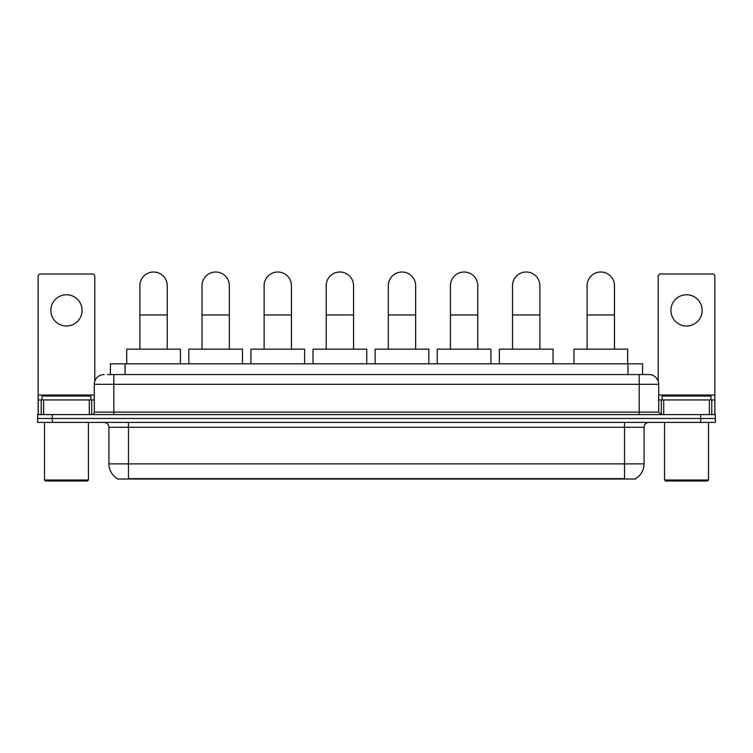 <?xml version="1.0" encoding="UTF-8"?>
<svg xmlns="http://www.w3.org/2000/svg" width="753" height="753" viewBox="0 0 753 753"><rect width="100%" height="100%" fill="white"/><g stroke="black" fill="none" stroke-linecap="round" stroke-linejoin="round"><path stroke-width="1.13" d="M110.409 374.552L110.409 363.803L642.591 363.803L642.591 374.552M635.767 478.55L635.767 479.03L117.233 479.03L117.233 478.55M117.383 478.644A17.093 17.093 0 0 1 108.931 463.895L128.462 463.895L128.462 478.644L624.538 478.644L624.538 463.895L644.069 463.895L644.069 427.28A4.885 4.885 0 0 1 648.945 422.395M108.931 463.895L108.931 427.28C108.648 424.316 107.02 422.687 104.055 422.395M635.617 478.644A17.093 17.093 0 0 0 644.069 463.895M52.296 414.583L715.35 414.583L715.35 418.489L37.65 418.489L37.65 422.395L52.296 422.395L52.296 418.489L37.65 418.489L37.65 414.583L52.296 414.583L52.296 418.489L715.35 418.489L715.35 422.395L52.296 422.395M107.698 374.552L648.945 374.552A9.761 9.761 0 0 1 658.715 384.312L658.715 412.145L661.153 414.583M107.472 374.552L113.816 374.552L113.816 384.312L94.285 384.312L94.285 412.145A2.438 2.438 0 0 1 91.847 414.583M104.055 374.552A9.761 9.761 0 0 0 94.285 384.312M658.715 384.312L639.184 384.312L639.184 374.552L648.945 374.552M66.462 294.762A15.625 15.625 0 0 0 50.837 310.387A15.625 15.625 0 0 0 66.462 326.011A15.625 15.625 0 0 0 82.077 310.387A15.625 15.625 0 0 0 66.462 294.762M89.287 414.583L89.287 399.937L43.627 399.937L43.627 414.583M94.774 381.263L94.774 276.407A2.438 2.438 0 0 0 92.337 273.97L40.577 273.97A2.438 2.438 0 0 0 38.139 276.407L38.139 399.937L43.627 399.937M89.287 399.937L94.285 399.937M38.139 414.583L38.139 399.937M87.452 480.988L45.462 480.988L44.483 480.009L88.43 480.009L87.452 480.988M44.483 422.395L44.483 480.009M88.43 422.395L88.43 480.009M90.868 399.937L90.868 396.031L42.046 396.031L42.046 399.937M139.889 349.157L139.889 285.688A13.667 13.667 0 0 1 153.565 272.012A13.667 13.667 0 0 1 167.232 285.688A13.667 13.667 0 0 0 153.565 272.012M167.232 349.157L167.232 285.688M180.419 363.803L180.419 349.157L126.711 349.157L126.711 363.803M202.002 349.157L202.002 285.688A13.667 13.667 0 0 1 215.669 272.012A13.667 13.667 0 0 1 229.336 285.688A13.667 13.667 0 0 0 215.669 272.012M229.336 349.157L229.336 285.688M242.522 363.803L242.522 349.157L188.815 349.157L188.815 363.803M264.105 349.157L264.105 285.688A13.667 13.667 0 0 1 277.772 272.012A13.667 13.667 0 0 1 291.449 285.688A13.667 13.667 0 0 0 277.772 272.012M291.449 349.157L291.449 285.688M304.626 363.803L304.626 349.157L250.918 349.157L250.918 363.803M326.209 349.157L326.209 285.688A13.667 13.667 0 0 1 339.885 272.012A13.667 13.667 0 0 1 353.552 285.688A13.667 13.667 0 0 0 339.885 272.012M353.552 349.157L353.552 285.688M366.739 363.803L366.739 349.157L313.022 349.157L313.022 363.803M388.313 349.157L388.313 285.688A13.667 13.667 0 0 1 401.989 272.012A13.667 13.667 0 0 1 415.656 285.688A13.667 13.667 0 0 0 401.989 272.012M415.656 349.157L415.656 285.688M428.843 363.803L428.843 349.157L375.135 349.157L375.135 363.803M450.426 349.157L450.426 285.688A13.667 13.667 0 0 1 464.093 272.012A13.667 13.667 0 0 1 477.769 285.688A13.667 13.667 0 0 0 464.093 272.012M477.769 349.157L477.769 285.688M490.947 363.803L490.947 349.157L437.239 349.157L437.239 363.803M512.529 349.157L512.529 285.688A13.667 13.667 0 0 1 526.196 272.012A13.667 13.667 0 0 1 539.873 285.688A13.667 13.667 0 0 0 526.196 272.012M539.873 349.157L539.873 285.688M553.05 363.803L553.05 349.157L499.343 349.157L499.343 363.803M587.133 349.157L587.133 285.688A13.667 13.667 0 0 1 600.809 272.012A13.667 13.667 0 0 1 614.476 285.688A13.667 13.667 0 0 0 600.809 272.012M614.476 349.157L614.476 285.688M627.663 363.803L627.663 349.157L573.955 349.157L573.955 363.803M686.538 294.762A15.625 15.625 0 0 0 670.923 310.387A15.625 15.625 0 0 0 686.538 326.011A15.625 15.625 0 0 0 702.163 310.387A15.625 15.625 0 0 0 686.538 294.762M709.373 414.583L709.373 399.937L663.713 399.937L663.713 414.583M709.373 399.937L714.861 399.937L714.861 276.407A2.438 2.438 0 0 0 712.423 273.97L660.663 273.97A2.438 2.438 0 0 0 658.226 276.407L658.226 381.263M658.715 399.937L663.713 399.937M714.861 399.937L714.861 414.583M707.538 480.988L665.548 480.988L664.57 480.009L708.517 480.009L707.538 480.988M664.57 422.395L664.57 480.009M708.517 422.395L708.517 480.009M710.954 399.937L710.954 396.031L662.132 396.031L662.132 399.937M622.58 479.03L622.58 478.55M130.42 479.03L130.42 478.55M125.054 374.552L125.054 363.803M627.946 374.552L627.946 363.803M624.538 422.395L624.538 427.28L108.931 427.28M644.069 427.28L624.538 427.28L624.538 463.895L128.462 463.895L128.462 422.395M700.704 422.395L700.704 414.583M113.816 414.583L113.816 412.145L658.715 412.145M94.285 412.145L113.816 412.145L113.816 384.312L639.184 384.312L639.184 414.583M94.285 395.052L38.139 395.052M91.687 399.937L91.687 414.583M38.177 399.937L38.177 414.583M41.227 414.583L41.227 399.937M139.889 314.98L167.232 314.98M202.002 314.98L229.336 314.98M264.105 314.98L291.449 314.98M326.209 314.98L353.552 314.98M388.313 314.98L415.656 314.98M450.426 314.98L477.769 314.98M512.529 314.98L539.873 314.98M587.133 314.98L614.476 314.98M714.861 395.052L658.715 395.052M714.823 414.583L714.823 399.937M711.773 399.937L711.773 414.583M661.313 414.583L661.313 399.937"/></g></svg>
